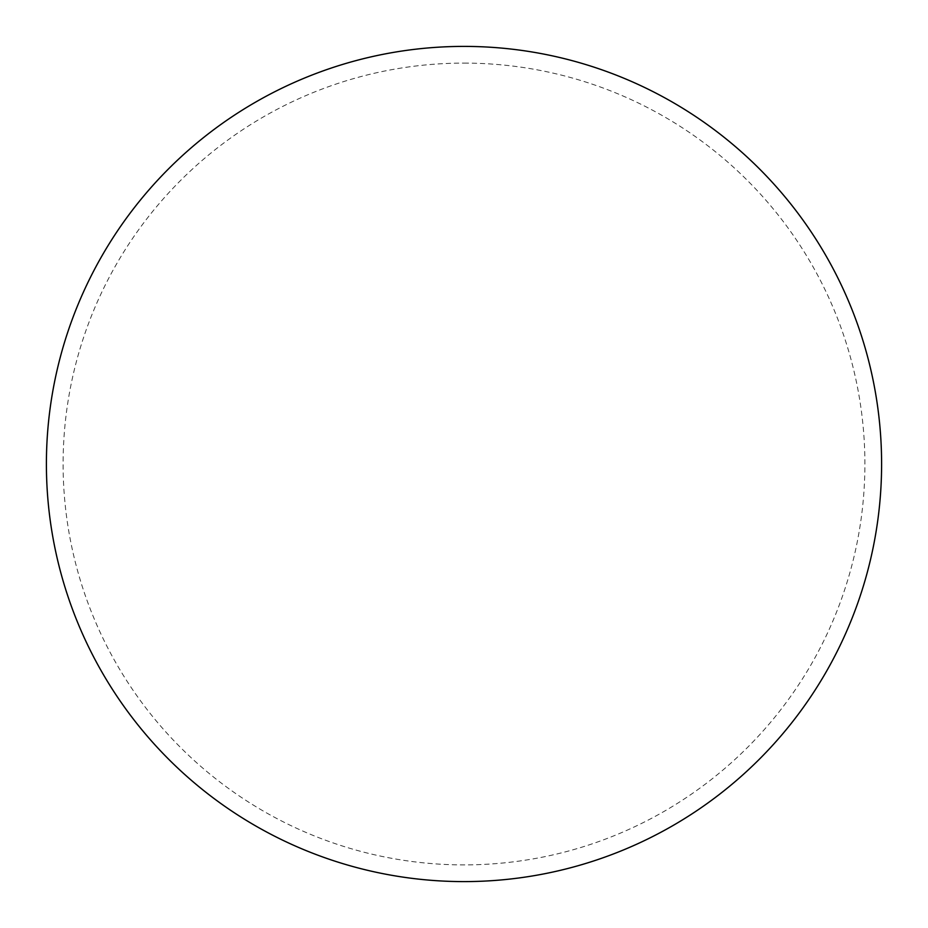 <?xml version="1.0" encoding="UTF-8"?>
<svg xmlns="http://www.w3.org/2000/svg" width="928" height="928" viewBox="0 0 928 928"><rect width="100%" height="100%" fill="white"/><g stroke="black" fill="none" stroke-linecap="round" stroke-linejoin="round"><path stroke-width="0.7" stroke-dasharray="4.64 3.48" d="M881.6 464A417.6 417.6 0 0 1 255.2 825.653A417.6 417.6 0 0 1 255.2 102.347A417.6 417.6 0 0 1 881.6 464A417.6 417.6 0 0 0 464 46.4A417.6 417.6 0 0 0 46.4 464A417.6 417.6 0 0 1 672.8 102.347A417.6 417.6 0 0 1 672.8 825.653A417.6 417.6 0 0 1 46.4 464A417.6 417.6 0 0 0 464 881.6A417.6 417.6 0 0 0 881.6 464M464 46.4A417.6 417.6 0 0 1 881.6 464A417.6 417.6 0 0 1 464 881.6A417.6 417.6 0 0 1 46.4 464A417.6 417.6 0 0 1 464 46.4A417.6 417.6 0 0 1 881.6 464A417.6 417.6 0 0 1 464 881.6M464 63.104A400.896 400.896 0 0 1 864.896 464A400.896 400.896 0 0 1 464 864.896A400.896 400.896 0 0 1 63.104 464A400.896 400.896 0 0 1 464 63.104"/><path stroke-width="1.39" d="M464 46.4A417.6 417.6 0 0 1 881.6 464A417.6 417.6 0 0 1 464 881.6A417.6 417.6 0 0 1 46.4 464A417.6 417.6 0 0 1 464 46.4M46.4 464A417.6 417.6 0 0 0 464 881.6A417.6 417.6 0 0 0 881.6 464A417.6 417.6 0 0 0 464 46.4A417.6 417.6 0 0 0 46.4 464"/></g></svg>
